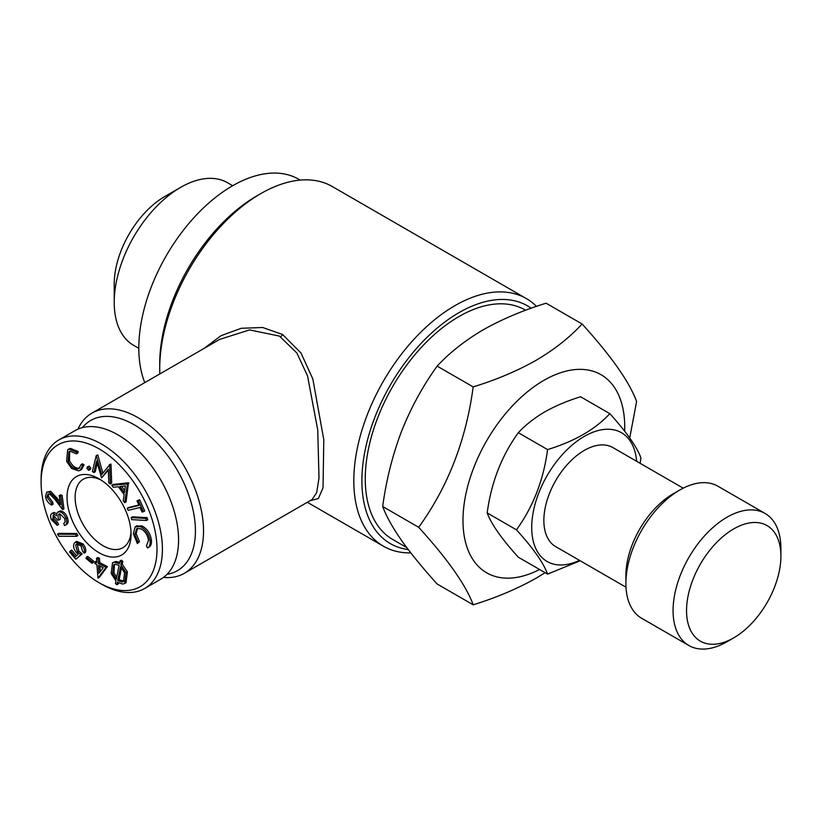 <?xml version="1.0" encoding="UTF-8"?>
<svg xmlns="http://www.w3.org/2000/svg" width="822" height="822" viewBox="0 0 822 822"><rect width="100%" height="100%" fill="white"/><g stroke="black" fill="none" stroke-linecap="round" stroke-linejoin="round"><path stroke-width="1.23" d="M410.805 552.898A142.966 82.539 -60 0 1 383.412 546.209A142.966 82.539 -60 0 1 353.809 480.767A142.966 82.539 -60 0 1 416.209 336.886A142.966 82.539 -60 0 1 526.378 298.592A142.966 82.539 -60 0 1 536.478 306.37M526.378 298.592L332.283 186.532A142.966 82.539 120 0 0 260.8 193.612L260.8 193.612A142.966 82.539 120 0 0 159.715 368.708A142.966 82.539 120 0 0 159.817 373.948M204.205 348.323L221.118 335.633L241.308 328.286L262.67 327.495L282.562 334.482L300.986 352.998L312.833 378.963L323.796 439.719L323.025 487.765L318.371 498.574L310.13 500.68M184.375 573.283L312.124 499.519L316.696 492.553L319.008 478.003L317.734 429.896L307.541 375.911L296.927 353.08L279.501 336.116L249.549 329.91L219.659 339.404L91.92 413.147A92.454 53.379 60 0 1 138.147 417.73A92.454 53.379 60 0 1 198.544 499.201A92.454 53.379 60 0 1 184.375 573.283A92.454 53.379 60 0 1 163.486 577.424M77.885 429.166A92.454 53.379 60 0 1 91.92 413.147M473.174 386.905L437.15 366.109C449.521 352.751 464.872 340.647 483.202 329.797C501.965 319.234 522.926 310.367 546.106 303.205L582.12 324.002C569.749 337.4 554.408 349.504 536.078 360.324C517.315 370.928 496.344 379.785 473.174 386.905C466.095 440.099 447.928 486.891 418.696 527.303L382.682 506.506C386.176 480.49 392.443 455.47 401.496 431.447C410.99 407.671 422.878 385.888 437.15 366.109M418.696 527.303C447.928 559.525 466.084 585.356 473.174 604.797C496.344 597.645 517.315 588.778 536.078 578.215L545.12 572.687M473.174 604.797L437.15 584C422.878 568.228 410.99 553.689 401.496 540.393C392.443 527.303 386.176 516.01 382.682 506.506M629.734 437.9L636.598 401.506C629.508 382.066 611.352 356.234 582.12 324.002M539.571 569.482A114.371 66.027 -60 0 1 463.084 515.743A114.371 66.027 -60 0 1 547.627 378.305A114.371 66.027 -60 0 1 624.648 431.17M116.683 577.424L113.981 572.677L114.443 564.385M122.663 584.062L117.392 582.202L116.93 584.73L115.46 583.558L115.974 580.959L111.176 573.53L112.511 562.782L114.546 562.217L119.416 563.81L119.981 560.984L121.461 562.166L120.896 564.981L126.033 572.657L124.667 583.507L122.663 584.062M89.454 468.941L88.519 470.307L86.865 468.242L87.82 466.886L89.454 468.941L90.81 468.16L89.166 466.105L87.235 466.927L89.166 466.105M100.253 571.67L99.935 566.091M124.728 490.57L121.605 486.357M82.406 427.615A86.731 50.07 60 0 1 134.099 424.738A86.731 50.07 60 0 1 192.975 509.702A86.731 50.07 60 0 1 167.092 574.29M98.137 559.073L98.393 563.532L106.079 567.365L97.982 578.123L99.328 577.342L107.425 566.584L99.739 562.751L99.483 558.292L97.88 557.491L96.534 558.272L98.137 559.073L99.483 558.292M97.982 578.123L96.893 564.57L94.941 563.604L94.838 561.765L96.698 561.241M124.071 581.113L119.118 579.746L121.553 567.642M101.579 477.859L96.616 461.029L93.914 472.558L92.383 471.489L96.236 455.573L101.671 474.592L109.645 464.862L110.343 483.932L108.771 482.843L108.35 469.259L101.579 477.859L108.381 470.163M62.595 509.619L63.941 508.839L62.133 495.409L60.612 494.823L59.256 495.604L60.787 496.19L62.595 509.619L55.064 499.571L49.649 494.012L47.953 494.032L46.977 497.053L51.437 503.105L51.694 505.006C48.385 503.413 46.309 500.536 45.457 496.375L46.792 492.101L49.361 492.08L55.588 498.194L60.499 504.729L59.256 495.604M41.1 482.319A81.964 47.327 60 0 1 99.061 448.853A81.964 47.327 60 0 1 157.012 549.25A81.964 47.327 60 0 1 99.061 582.706A81.964 47.327 60 0 1 41.1 482.319L41.1 479.205A85.776 49.526 60 0 1 58.865 439.945A85.776 49.526 60 0 1 144.641 489.46A85.776 49.526 60 0 1 144.641 588.511A85.776 49.526 60 0 1 101.753 584.267L99.061 582.706M76.949 452.377L76.436 453.836L77.782 453.056L78.296 451.597L70.528 448.401L69.007 448.956L67.661 449.737L69.182 449.182L76.949 452.377L78.296 451.597M79.693 468.026L79.231 468.15C75.46 468.499 72.202 465.94 69.459 460.484L69.685 451.319M84.06 464.841L82.467 463.814L81.121 464.584L82.714 465.622L84.06 464.841L81.584 469.537L78.655 470.893L71.535 468.386L66.623 461.358L67.661 449.737M89.865 469.526L90.81 468.16M102.822 473.112L97.849 454.977L96.236 455.573M110.343 483.932L111.689 483.151L110.991 464.091L109.388 464.687M93.914 472.558L95.27 471.787L97.243 463.32M127.472 483.983L124.718 502.725L126.064 501.944L128.489 482.761L113.148 484.477L111.802 485.247L127.472 483.983L128.818 483.213M93.605 561.159L87.707 556.371L86.351 557.141L92.259 561.94L91.992 563.296L93.338 562.515L93.605 561.159L92.259 561.94M76.58 555.734L71.719 550.082L70.373 550.863L75.47 556.782L78.152 554.254L76.333 552.528C73.631 549.024 72.922 545.952 74.206 543.301L75.336 542.14L81.738 544.77L83.084 543.989L76.682 541.359L75.336 542.14M81.738 544.77C84.101 547.729 84.913 550.524 84.163 553.144L85.509 552.363C86.259 549.743 85.447 546.959 83.084 543.989M84.163 553.144L82.693 551.439L80.977 545.818L76.487 544.154L75.645 545.048L77.35 551.757L80.792 554.655L75.871 559.237L82.149 553.884L78.696 550.976L77.247 543.897M76.754 533.509L58.907 533.396L57.561 534.177L58.773 536.232L76.61 536.324L77.967 535.554L76.754 533.509L75.408 534.29L76.61 536.324M57.17 525.32L51.252 519.422C50.07 515.918 50.543 513.853 52.67 513.216L56.564 515.733L56.852 513.195L58.865 511.685C61.907 511.993 64.322 514.274 66.099 518.518C67.383 522.381 66.849 524.744 64.506 525.597L63.746 523.563L65.154 521.898L64.712 518.569L59.749 513.74C57.817 514.49 57.55 516.576 58.937 520.018L57.643 520.09L53.461 515.384L52.629 519.34L56.369 523.193L57.17 525.32L58.516 524.539L57.715 522.412L53.975 518.559L53.749 515.394M54.016 512.445L51.848 513.452L54.016 512.445L56.697 513.637M65.852 524.816C68.195 523.963 68.729 521.61 67.445 517.747C65.668 513.493 63.253 511.222 60.212 510.914L57.869 511.972M58.937 520.018L60.283 519.237L59.801 513.74M51.694 505.006L53.04 504.225L52.783 502.334L48.323 496.272L48.693 493.827M60.068 501.595L50.707 491.299L46.792 492.101M131.068 534.269A45.272 26.14 -120 0 0 99.061 478.815A45.272 26.14 -120 0 0 67.044 497.3A45.272 26.14 -120 0 0 99.061 552.744A45.272 26.14 -120 0 0 131.068 534.269M119.704 562.382L115.892 561.436L112.511 562.782M124.667 583.507L126.023 582.726L127.389 571.876L122.242 564.2L122.817 561.385L121.327 560.203L119.981 560.984M116.93 584.73L118.276 583.949L118.471 582.89M137.366 543.568L133.308 533.663L135.26 526.758L140.685 526.727C145.915 529.584 149.039 534.29 150.046 540.855C150.426 544.4 149.604 546.774 147.57 547.966L146.45 546.014L148.484 540.208C147.6 534.845 145.021 531.012 140.757 528.721L136.791 528.587L134.829 534.434L138.158 542.438L137.366 543.568L139.504 541.657L136.175 533.653L137.49 528.299M147.57 547.966L148.916 547.195C150.95 545.993 151.772 543.619 151.392 540.075C150.385 533.519 147.272 528.803 142.031 525.946L136.616 525.988M145.741 518.435L146.398 520.501L147.744 519.72L147.087 517.655L132.496 516.802L131.14 517.583L145.741 518.435L147.087 517.655M143.357 511.746L144.703 510.976L139.596 499.725L136.976 500.814L138.25 500.495L143.357 511.746L142.083 512.055L140.007 507.482L128.17 510.37L127.225 508.273L128.571 507.493L138.877 504.996M90.441 469.485L88.519 470.307M579.448 560.347A74.34 42.919 -60 0 1 531.721 527.457A74.34 42.919 -60 0 1 581.863 437.869A74.34 42.919 -60 0 1 636.639 461.296M626.004 587.216L555.703 546.63A57.18 33.014 -60 0 1 555.703 480.603A57.18 33.014 -60 0 1 612.883 447.579L683.185 488.165M76.436 453.836L70.086 451.216L68.956 451.638L68.113 461.255C70.856 466.721 74.114 469.28 77.885 468.93L79.231 468.15M77.885 468.93L79.046 468.499L81.121 464.584M408.215 549.558A137.243 79.241 -60 0 1 361.896 480.767A137.243 79.241 -60 0 1 424.265 340.092A137.243 79.241 -60 0 1 531.207 308.219M525.618 310.254L525.176 310.007A132.476 76.487 120 0 0 392.7 386.494A132.476 76.487 120 0 0 392.7 539.468L406.664 547.534M96.493 455.758L97.849 454.977M128.489 482.761L127.143 483.542M144.641 588.511L160.814 579.171A85.776 49.526 -120 0 0 160.814 480.13A85.776 49.526 -120 0 0 75.038 430.605L58.865 439.945M117.762 580.517L120.567 566.635L124.554 572.718L123.475 581.575L121.944 582.017L117.762 580.517L119.118 579.746M119.077 565.454L116.313 579.274L112.635 573.458L113.734 564.683L115.347 564.241L119.077 565.454M640.102 463.3L640.955 457.936C636.896 446.86 626.518 432.105 609.821 413.651C595.405 429.3 574.65 441.28 547.575 449.593C543.558 479.997 533.18 506.732 516.442 529.82L487.189 512.928C491.248 482.535 501.626 455.789 518.322 432.701C525.392 425.066 534.166 418.151 544.637 411.956C555.364 405.914 567.344 400.848 580.579 396.759L609.821 413.651M70.528 448.401L69.182 449.182M59.749 513.74L59.05 513.935M66.479 524.528L64.506 525.597M53.461 515.384L52.937 515.538M58.865 511.685L60.212 510.914M66.099 518.518L67.445 517.747M135.26 526.758L136.986 525.751M114.546 562.217L115.892 561.436M256.762 195.944L260.8 193.612L256.762 195.944A137.243 79.241 120 0 0 159.715 364.033L159.715 368.708M127.225 508.273L139.062 505.396L136.976 500.814M124.718 502.725L123.279 500.773L124.132 494.546L118.358 486.727L113.302 487.271L111.802 485.247M688.867 645.517L641.684 618.288A76.251 44.018 -60 0 1 625.891 583.384L625.891 575.595A66.716 38.521 -60 0 1 673.074 493.888L679.815 489.994A76.251 44.018 -60 0 1 717.935 486.223L765.107 513.462A76.251 44.018 -60 0 1 780.9 548.366L780.9 556.145A66.716 38.521 -60 0 1 733.727 637.851L726.987 641.746A76.251 44.018 -60 0 1 688.867 645.517A76.251 44.018 -60 0 1 688.857 557.48A76.251 44.018 -60 0 1 765.107 513.462M48.323 496.272L46.977 497.053M114.217 302.362L114.217 284.073A71.483 41.275 120 0 1 164.77 196.53L180.604 187.385A93.883 54.201 120 0 0 114.217 302.362A93.883 54.201 120 0 0 133.667 345.343L138.826 348.323M232.698 185.71L227.54 182.741A93.883 54.201 120 0 0 180.604 187.385L164.77 196.53M138.25 500.495L139.596 499.725M121.461 562.166L122.817 561.385M120.896 564.981L122.242 564.2M726.987 641.746L733.727 637.851A66.716 38.521 -60 0 1 686.545 610.612A66.716 38.521 -60 0 1 733.727 528.906A66.716 38.521 -60 0 1 780.9 556.145M625.891 583.384A76.251 44.018 -60 0 1 679.804 489.994A76.251 44.018 -60 0 1 679.815 489.994L673.074 493.888M300.174 180.1L298.735 179.268A132.476 76.487 120 0 0 181.775 232.338A132.476 76.487 120 0 0 144.785 382.631M126.033 572.657L127.389 571.876M82.714 465.622L80.237 470.318M134.829 534.434L136.175 533.653M51.437 503.105L52.783 502.334M75.645 545.048L76.991 544.277M77.35 551.757L78.696 550.976M98.959 573.376L103.233 567.735L98.496 565.372L98.959 573.376M68.113 461.255L69.459 460.484M516.442 529.82C533.18 548.212 543.558 562.978 547.575 574.105L518.322 557.213C501.626 538.77 491.258 524.004 487.189 512.928M547.575 449.593L518.322 432.701M98.393 563.532L99.739 562.751M56.369 523.193L57.715 522.412M119.827 486.552L124.41 492.748L125.396 485.946L119.827 486.552M49.361 492.08L50.707 491.299M138.158 542.438L139.504 541.657M101.147 480.099A39.548 22.831 -120 0 0 83.33 479.195A39.548 22.831 -120 0 0 77.258 510.894A39.548 22.831 -120 0 0 103.099 545.746A39.548 22.831 -120 0 0 122.879 547.699A39.548 22.831 -120 0 0 131.006 531.813M57.561 534.177L75.408 534.29M121.944 582.017L123.29 581.236M547.575 574.105L580.188 560.768M109.645 464.862L110.991 464.091M113.981 572.677L112.635 573.458M107.425 566.584L106.079 567.365M91.992 563.296L86.094 558.498L86.351 557.141M140.685 526.727L142.031 525.946M75.871 559.237L69.685 552.035L70.373 550.863M60.787 496.19L62.133 495.409M94.838 561.765L96.791 562.731L96.534 558.272M151.392 540.075L150.046 540.855M146.398 520.501L131.797 519.638L131.14 517.583M53.975 518.559L52.629 519.34M80.792 554.655L82.149 553.884M282.562 334.482A3.812 2.199 -58.6 0 1 280.487 336.701M55.588 498.194L56.934 497.423M383.412 546.209L307.336 502.283"/></g></svg>
